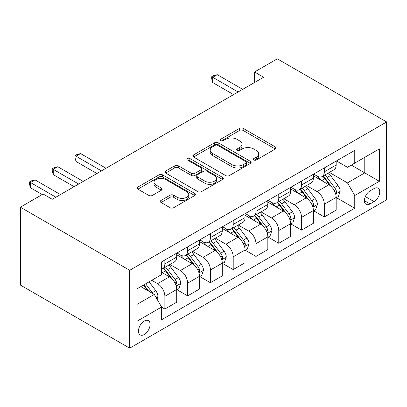 <?xml version="1.0" encoding="UTF-8"?>
<svg xmlns="http://www.w3.org/2000/svg" width="407" height="407" viewBox="0 0 407 407"><rect width="100%" height="100%" fill="white"/><g stroke="black" fill="none" stroke-linecap="round" stroke-linejoin="round"><path stroke-width="0.61" d="M253.851 159.971A1.77 1.023 0 0 0 256.354 159.971L275.361 148.998A2.528 1.46 0 0 0 276.099 147.965A2.528 1.46 0 0 0 275.361 146.932L243.162 128.342A2.528 1.46 0 0 0 239.586 128.342L220.579 139.316A1.77 1.023 0 0 0 220.06 140.039A1.77 1.023 0 0 0 220.579 140.761A1.77 1.023 0 0 0 223.082 140.761L225.539 139.342A8.094 4.675 0 0 1 236.991 139.342L239.672 140.893A8.094 4.675 0 0 1 242.043 144.195A8.094 4.675 0 0 1 239.672 147.502L237.215 148.921A1.77 1.023 0 0 0 236.696 149.644A1.77 1.023 0 0 0 237.215 150.366A1.77 1.023 0 0 0 239.718 150.366L242.175 148.947A8.094 4.675 0 0 1 253.627 148.947L256.308 150.493A8.094 4.675 0 0 1 258.679 153.8A8.094 4.675 0 0 1 256.308 157.107L253.851 158.527A1.77 1.023 0 0 0 253.332 159.249A1.77 1.023 0 0 0 253.851 159.971L253.851 158.527M144.271 334.493A8.247 4.762 120 0 0 149.659 327.223A8.247 4.762 120 0 0 148.397 320.614A8.247 4.762 120 0 0 144.271 321.026A8.247 4.762 120 0 0 138.884 328.291A8.247 4.762 120 0 0 140.15 334.9A8.247 4.762 120 0 0 144.271 334.493M161.055 200.427A2.528 1.46 0 0 0 160.312 201.46A2.528 1.46 0 0 0 161.055 202.493L170.09 207.712A2.528 1.46 0 0 0 173.667 207.712L194.775 195.523A2.528 1.46 0 0 0 195.513 194.49A2.528 1.46 0 0 0 194.775 193.457L162.576 174.868A2.528 1.46 0 0 0 159 174.868L137.892 187.057A2.528 1.46 0 0 0 137.149 188.09A2.528 1.46 0 0 0 137.892 189.123L148.804 195.421A2.528 1.46 0 0 0 152.381 195.421L161.411 190.206A2.528 1.46 0 0 0 162.154 189.174A2.528 1.46 0 0 0 161.411 188.141L156.003 185.017A6.766 3.907 0 0 1 154.019 182.255A6.766 3.907 0 0 1 158.196 178.642A6.766 3.907 0 0 1 165.573 179.492L186.767 191.728A6.766 3.907 0 0 1 188.751 194.49A6.766 3.907 0 0 1 184.575 198.102A6.766 3.907 0 0 1 177.198 197.253L173.667 195.212A2.528 1.46 0 0 0 170.09 195.212L161.055 200.427L161.055 202.493M386.65 121.958L277.304 58.832L254.528 71.983L263.639 77.244L52.244 199.293L43.132 194.032L20.35 207.183L129.696 270.309L386.65 121.958L386.65 199.817L129.696 348.168L129.696 270.309M225.722 175.59A2.528 1.46 0 0 0 229.299 175.59L250.407 163.405A2.528 1.46 0 0 0 251.144 162.373A2.528 1.46 0 0 0 250.407 161.34L218.208 142.75A2.528 1.46 0 0 0 214.631 142.75L193.523 154.935A2.528 1.46 0 0 0 192.781 155.967A2.528 1.46 0 0 0 193.523 157L225.722 175.59M188.059 160.353A1.77 1.023 0 0 1 189.855 160.602L189.855 158.501L222.588 177.401A2.528 1.46 0 0 1 223.331 178.434A2.528 1.46 0 0 1 222.588 179.467L201.48 191.651A2.528 1.46 0 0 1 197.904 191.651L165.705 173.061L165.705 170.996A2.528 1.46 0 0 0 164.967 172.029A2.528 1.46 0 0 0 165.705 173.061M165.705 170.996L174.74 165.781A2.528 1.46 0 0 1 178.317 165.781L191.376 173.321A2.528 1.46 0 0 0 194.953 173.321L200.946 169.861A2.528 1.46 0 0 0 201.689 168.829A2.528 1.46 0 0 0 200.946 167.796L187.352 159.946A1.77 1.023 0 0 1 186.833 159.223A1.77 1.023 0 0 1 187.927 158.277A1.77 1.023 0 0 1 189.855 158.501M374.074 188.558L370.065 190.873A7.987 4.614 120 0 0 364.845 197.914A7.987 4.614 120 0 0 366.071 204.319A7.987 4.614 120 0 0 370.065 203.922L374.074 201.607A7.987 4.614 120 0 0 379.293 194.566A7.987 4.614 120 0 0 378.072 188.166A7.987 4.614 120 0 0 374.074 188.558M336.441 160.938L347.471 167.308L354.756 163.095L354.756 150.366L161.584 261.894L161.584 274.623L136.981 288.828L136.981 321.235L161.584 307.031L161.584 319.765L354.756 208.236L354.756 195.502L347.471 182.88L329.349 172.415M354.756 163.095L379.36 148.896L379.36 181.298L354.756 195.502M20.35 207.183L20.35 285.042L129.696 348.168M254.528 71.983L254.528 82.504M351.297 165.094L364.779 172.883L364.779 157.311L379.36 148.896M347.471 182.88L364.779 172.883L379.36 181.298M136.981 304.4L154.294 294.403L140.812 286.62M161.584 307.137L164.866 309.03L164.866 296.301A10.307 5.952 -120 0 0 157.575 283.674L151.745 280.306M164.866 309.03L176.709 302.192L176.709 289.458A10.307 5.952 -120 0 0 169.419 276.836L161.584 272.308M176.984 289.723L187.647 295.879L187.647 283.15A10.307 5.952 -120 0 0 180.357 270.523L169.887 264.479M187.647 295.879L199.491 289.041L199.491 276.307A10.307 5.952 -120 0 0 192.201 263.685L176.709 254.741M199.766 276.572L210.424 282.728L210.424 269.994A10.307 5.952 -120 0 0 203.134 257.372L192.669 251.328M210.424 282.728L222.273 275.89L222.273 263.156A10.307 5.952 -120 0 0 214.982 250.529L199.491 241.59M222.543 263.421L233.206 269.576L233.206 256.842A10.307 5.952 -120 0 0 225.916 244.22L215.451 238.176M233.206 269.576L245.05 262.734L245.05 250.005A10.307 5.952 -120 0 0 237.759 237.378L222.273 228.434M245.324 250.269L255.983 256.425L255.983 243.691A10.307 5.952 -120 0 0 248.697 231.064L238.227 225.025M255.983 256.425L267.831 249.583L267.831 236.854A10.307 5.952 -120 0 0 260.541 224.226L245.05 215.283M268.101 237.118L278.764 243.274L278.764 230.54A10.307 5.952 -120 0 0 271.474 217.913L261.009 211.874M278.764 243.274L290.608 236.431L290.608 223.702A10.307 5.952 -120 0 0 283.323 211.075L267.831 202.131M290.883 223.967L301.546 230.118L301.546 217.389A10.307 5.952 -120 0 0 294.256 204.762L283.791 198.718M301.546 230.118L313.39 223.28L313.39 210.551A10.307 5.952 -120 0 0 306.1 197.924L290.608 188.98M313.665 210.811L324.323 216.967L324.323 204.238A10.307 5.952 -120 0 0 317.033 191.611L306.568 185.567M324.323 216.967L336.172 210.129L336.172 197.4A10.307 5.952 -120 0 0 328.881 184.773L313.39 175.829M313.665 174.094L317.033 176.038A10.307 5.952 -120 0 0 322.191 176.552A10.307 5.952 -120 0 0 324.323 171.83L324.323 167.938M290.883 187.245L294.256 189.189A10.307 5.952 -120 0 0 299.41 189.703A10.307 5.952 -120 0 0 301.546 184.982L301.546 181.09M268.101 200.397L271.474 202.34A10.307 5.952 -120 0 0 276.628 202.854A10.307 5.952 -120 0 0 278.764 198.133L278.764 194.241M245.324 213.548L248.697 215.496A10.307 5.952 -120 0 0 253.851 216.005A10.307 5.952 -120 0 0 255.983 211.284L255.983 207.392M222.543 226.699L225.916 228.648A10.307 5.952 -120 0 0 231.069 229.156A10.307 5.952 -120 0 0 233.206 224.435L233.206 220.543M199.766 239.85L203.134 241.799A10.307 5.952 -120 0 0 208.292 242.307A10.307 5.952 -120 0 0 210.424 237.591L210.424 233.694M176.984 253.001L180.357 254.95A10.307 5.952 -120 0 0 185.511 255.459A10.307 5.952 -120 0 0 187.647 250.743L187.647 246.846M336.441 197.66L354.756 208.236M322.191 176.552L334.035 169.709A10.307 5.952 -120 0 0 336.172 164.993L336.172 161.096M299.41 189.703L311.253 182.86A10.307 5.952 -120 0 0 313.39 178.144L313.39 174.252M276.628 202.854L288.477 196.016A10.307 5.952 -120 0 0 290.608 191.295L290.608 187.403M253.851 216.005L265.695 209.167A10.307 5.952 -120 0 0 267.831 204.446L267.831 200.554M231.069 229.156L242.913 222.319A10.307 5.952 -120 0 0 245.05 217.597L245.05 213.706M208.292 242.307L220.136 235.47A10.307 5.952 -120 0 0 222.273 230.749L222.273 226.857M185.511 255.459L197.354 248.621A10.307 5.952 -120 0 0 199.491 243.9L199.491 240.008M161.584 269.027A10.307 5.952 -120 0 0 162.729 268.61L174.578 261.772A10.307 5.952 -120 0 0 176.709 257.056L176.709 253.159M162.729 268.61A10.307 5.952 -120 0 0 164.866 263.894L164.866 260.002M154.294 294.403L161.584 307.031M254.558 160.221L256.308 159.208A8.094 4.675 0 0 0 258.679 155.906L258.679 153.8M242.043 144.195L242.043 146.301A8.094 4.675 0 0 1 239.672 149.603L237.922 150.615M275.325 149.018L243.162 130.449A2.528 1.46 0 0 0 239.586 130.449L221.286 141.01M250.371 163.426L218.208 144.856A2.528 1.46 0 0 0 214.631 144.856L193.554 157.021M245.935 163.095A1.77 1.023 0 0 0 246.454 162.373A1.77 1.023 0 0 0 245.935 161.65L217.669 145.33A1.77 1.023 0 0 0 215.166 145.33L212.571 146.83A8.094 4.675 0 0 0 210.2 150.132A8.094 4.675 0 0 0 212.571 153.439L231.893 164.591A8.094 4.675 0 0 0 243.34 164.591L245.935 163.095L245.935 165.201A1.77 1.023 0 0 0 246.454 164.479L246.454 162.373M210.2 150.132L210.2 152.238A8.094 4.675 0 0 0 212.571 155.545L212.571 153.439M245.935 165.201L243.34 166.697A8.094 4.675 0 0 1 231.893 166.697L212.571 155.545M165.741 173.082L174.74 167.882L174.74 165.781M201.689 168.829L201.689 170.93A2.528 1.46 0 0 1 200.946 171.963L194.953 175.422A2.528 1.46 0 0 1 191.376 175.422L178.317 167.882A2.528 1.46 0 0 0 174.74 167.882M189.855 160.602L222.558 179.482M204.925 181.14A6.766 3.907 0 0 0 212.301 181.99A6.766 3.907 0 0 0 216.478 178.378A6.766 3.907 0 0 0 214.494 175.615L207.026 171.306A2.528 1.46 0 0 0 203.449 171.306L197.456 174.766A2.528 1.46 0 0 0 196.718 175.799A2.528 1.46 0 0 0 197.456 176.831L204.925 181.14L204.925 183.247A6.766 3.907 0 0 0 212.301 184.096A6.766 3.907 0 0 0 216.478 180.484L216.478 178.378M196.718 175.799L196.718 177.905A2.528 1.46 0 0 0 197.456 178.938L197.456 176.831M204.925 183.247L197.456 178.938M188.751 194.49L188.751 196.596A6.766 3.907 0 0 1 184.575 200.203A6.766 3.907 0 0 1 177.198 199.359L173.667 197.319A2.528 1.46 0 0 0 170.09 197.319L161.091 202.513M154.019 182.255L154.019 184.356A6.766 3.907 0 0 0 156.003 187.118L156.003 185.017M161.381 190.227L156.003 187.118M194.739 195.543L162.576 176.974A2.528 1.46 0 0 0 159 176.974L137.922 189.138M336.172 197.817L338.354 196.556L340.181 191.295A6.827 3.943 -120 0 0 337.998 185.48L330.55 175.539A19.714 11.381 -120 0 0 328.403 172.965M320.996 180.22A19.714 11.381 -120 0 0 316.961 175.997M335.546 193.635L336.34 192.776L336.492 191.585A6.827 3.943 -120 0 0 334.539 187.479L327.091 177.538A19.714 11.381 -120 0 0 324.939 174.964M323.102 176.022A16.366 9.447 60 0 1 325.788 179.075L332.092 187.49M322.751 176.226A19.714 11.381 60 0 1 324.903 178.8L329.853 185.409M238.126 91.972L212.703 77.294L217.257 74.664L242.679 89.342M233.567 94.602L212.703 82.555L212.703 77.294L211.701 76.714L213.522 75.666L217.257 74.664M212.703 82.555L211.701 78.821L211.701 76.714M313.39 210.968L315.578 209.707L317.399 204.446A6.827 3.943 -120 0 0 315.222 198.631L307.773 188.69A19.714 11.381 -120 0 0 305.621 186.116M298.214 193.371A19.714 11.381 -120 0 0 294.18 189.148M312.769 206.787L313.563 205.932L313.711 204.736A6.827 3.943 -120 0 0 311.757 200.631L304.309 190.69A19.714 11.381 -120 0 0 302.157 188.115M300.325 189.174A16.366 9.447 60 0 1 303.012 192.226L309.31 200.641M299.974 189.377A19.714 11.381 60 0 1 302.121 191.951L307.071 198.56M290.608 224.125L292.796 222.858L294.617 217.597A6.827 3.943 -120 0 0 292.44 211.782L284.992 201.841A19.714 11.381 -120 0 0 282.84 199.267M275.437 206.522A19.714 11.381 -120 0 0 271.398 202.299M289.988 219.938L290.781 219.083L290.934 217.887A6.827 3.943 -120 0 0 288.975 213.782L281.532 203.841A19.714 11.381 -120 0 0 279.38 201.267M277.543 202.325A16.366 9.447 60 0 1 280.23 205.377L286.533 213.792M277.192 202.528A19.714 11.381 60 0 1 279.344 205.103L284.295 211.711M267.831 237.276L270.019 236.009L271.84 230.749A6.827 3.943 -120 0 0 269.658 224.934L262.215 214.993A19.714 11.381 -120 0 0 260.063 212.418M252.655 219.673A19.714 11.381 -120 0 0 248.621 215.451M267.206 233.089L268.004 232.234L268.152 231.044A6.827 3.943 -120 0 0 266.198 226.933L258.75 216.992A19.714 11.381 -120 0 0 256.598 214.418M254.767 215.476A16.366 9.447 60 0 1 257.453 218.528L263.751 226.943M254.411 215.679A19.714 11.381 60 0 1 256.563 218.259L261.513 224.862M245.05 250.427L247.237 249.165L249.059 243.9A6.827 3.943 -120 0 0 246.881 238.085L239.433 228.149A19.714 11.381 -120 0 0 237.281 225.57M229.879 232.829A19.714 11.381 -120 0 0 225.839 228.602M244.429 246.245L245.223 245.385L245.37 244.195A6.827 3.943 -120 0 0 243.417 240.084L235.968 230.143A19.714 11.381 -120 0 0 233.822 227.569M231.985 228.627A16.366 9.447 60 0 1 234.671 231.685L240.975 240.094M231.634 228.831A19.714 11.381 60 0 1 233.786 231.41L238.736 238.019M222.273 263.578L224.455 262.317L226.277 257.056A6.827 3.943 -120 0 0 224.099 251.236L216.651 241.3A19.714 11.381 -120 0 0 214.504 238.721M207.097 245.981A19.714 11.381 -120 0 0 203.062 241.753M221.647 259.396L222.441 258.537L222.593 257.346A6.827 3.943 -120 0 0 220.635 253.235L213.192 243.3A19.714 11.381 -120 0 0 211.04 240.72M209.203 241.778A16.366 9.447 60 0 1 211.889 244.836L218.193 253.246M208.852 241.982A19.714 11.381 60 0 1 211.004 244.561L215.954 251.17M199.491 276.729L201.679 275.468L203.5 270.207A6.827 3.943 -120 0 0 201.317 264.392L193.874 254.451A19.714 11.381 -120 0 0 191.722 251.872M184.315 259.132A19.714 11.381 -120 0 0 180.281 254.904M198.87 272.548L199.664 271.688L199.812 270.497A6.827 3.943 -120 0 0 197.858 266.392L190.41 256.451A19.714 11.381 -120 0 0 188.258 253.871M186.426 254.935A16.366 9.447 60 0 1 189.113 257.987L195.411 266.397M186.075 255.133A19.714 11.381 60 0 1 188.222 257.712L193.172 264.321M101.445 170.884L76.023 156.207L80.581 153.576L106.003 168.254M96.891 173.514L76.023 161.467L76.023 156.207L75.02 155.627L76.842 154.574L80.581 153.576M76.023 161.467L75.02 157.733L75.02 155.627M176.709 289.881L178.897 288.619L180.718 283.358A6.827 3.943 -120 0 0 178.541 277.543L171.093 267.603A19.714 11.381 -120 0 0 168.941 265.028M176.089 285.699L176.882 284.839L177.035 283.648A6.827 3.943 -120 0 0 175.076 279.543L167.633 269.602A19.714 11.381 -120 0 0 165.481 267.023M163.645 268.086A16.366 9.447 60 0 1 166.331 271.138L172.634 279.548M163.293 268.289A19.714 11.381 60 0 1 165.446 270.864L170.396 277.472M78.668 184.035L53.246 169.358L57.799 166.728L83.221 181.405M74.11 186.665L53.246 174.618L53.246 169.358L52.244 168.778L54.065 167.725L57.799 166.728M53.246 174.618L52.244 170.884L52.244 168.778M157.031 299.14L157.941 296.51A6.827 3.943 -120 0 0 155.759 290.695L149.115 281.822M152.92 293.61A6.827 3.943 -120 0 0 152.299 292.694L145.655 283.821M143.941 284.814L148.718 291.183M143.468 285.088L147.517 290.491M55.886 197.186L30.464 182.509L35.022 179.879L60.445 194.556M42.216 194.556L30.464 187.769L30.464 182.509L29.462 181.929L31.283 180.881L35.022 179.879M30.464 187.769L29.462 184.035L29.462 181.929M157.575 283.674L169.419 276.836M180.357 270.523L192.201 263.685M203.134 257.372L214.982 250.529M225.916 244.22L237.759 237.378M248.697 231.064L260.541 224.226M271.474 217.913L283.323 211.075M294.256 204.762L306.1 197.924M317.033 191.611L328.881 184.773M324.323 171.83L336.172 164.993M324.323 204.238L336.172 197.4M301.546 217.389L313.39 210.551M301.546 184.982L313.39 178.144M278.764 230.54L290.608 223.702M278.764 198.133L290.608 191.295M255.983 243.691L267.831 236.854M255.983 211.284L267.831 204.446M233.206 256.842L245.05 250.005M233.206 224.435L245.05 217.597M210.424 269.994L222.273 263.156M210.424 237.591L222.273 230.749M187.647 283.15L199.491 276.307M187.647 250.743L199.491 243.9M164.866 296.301L176.709 289.458M164.866 263.894L176.709 257.056M365.338 196.561L374.074 201.607M364.418 200.661L370.065 203.922M256.308 159.208L256.308 157.107M237.215 150.366L237.215 148.921M239.672 149.603L239.672 147.502M220.579 140.761L220.579 139.316M239.586 130.449L239.586 128.342M243.162 130.449L243.162 128.342M275.361 148.998L275.361 146.932M193.523 157L193.523 154.935M214.631 144.856L214.631 142.75M218.208 144.856L218.208 142.75M250.407 163.405L250.407 161.34M231.893 166.697L231.893 164.591M243.34 166.697L243.34 164.591M178.317 167.882L178.317 165.781M191.376 175.422L191.376 173.321M194.953 175.422L194.953 173.321M200.946 171.963L200.946 169.861M222.588 179.467L222.588 177.401M170.09 197.319L170.09 195.212M173.667 197.319L173.667 195.212M177.198 199.359L177.198 197.253M161.411 190.206L161.411 188.141M137.892 189.123L137.892 187.057M159 176.974L159 174.868M162.576 176.974L162.576 174.868M194.775 195.523L194.775 193.457M335.658 194.012L340.135 191.427M327.091 177.538L330.55 175.539M321.718 180.637L324.903 178.8M334.539 187.479L337.998 185.48M333.994 190.145L336.492 191.585M312.881 207.163L317.353 204.579M304.309 190.69L307.773 188.69M298.942 193.788L302.121 191.951M311.757 200.631L315.222 198.631M311.218 203.297L313.711 204.736M290.099 220.314L294.571 217.73M281.532 203.841L284.992 201.841M276.16 206.944L279.344 205.103M288.975 213.782L292.44 211.782M288.436 216.448L290.934 217.887M267.323 233.465L271.795 230.881M258.75 216.992L262.215 214.993M253.383 220.095L256.563 218.259M266.198 226.933L269.658 224.934M265.654 229.599L268.152 231.044M244.541 246.617L249.013 244.032M235.968 230.143L239.433 228.149M230.601 233.247L233.786 231.41M243.417 240.084L246.881 238.085M242.877 242.75L245.37 244.195M221.759 259.768L226.236 257.188M213.192 243.3L216.651 241.3M207.819 246.398L211.004 244.561M220.635 253.235L224.099 251.236M220.095 255.906L222.593 257.346M198.982 272.919L203.454 270.34M190.41 256.451L193.874 254.451M185.043 259.549L188.222 257.712M197.858 266.392L201.317 264.392M197.319 269.058L199.812 270.497M176.2 286.07L180.672 283.491M167.633 269.602L171.093 267.603M162.261 272.7L165.446 270.864M175.076 279.543L178.541 277.543M174.537 282.209L177.035 283.648M156.166 297.639L157.896 296.642M152.299 292.694L155.759 290.695"/></g></svg>
